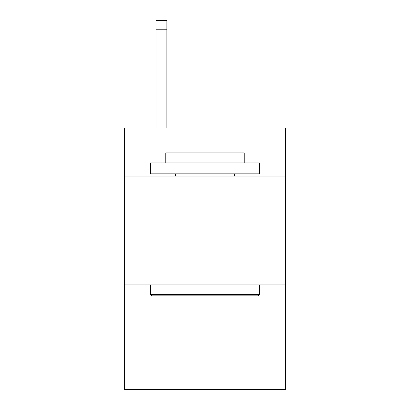 <?xml version="1.0" encoding="UTF-8"?>
<svg xmlns="http://www.w3.org/2000/svg" width="410" height="410" viewBox="0 0 410 410"><rect width="100%" height="100%" fill="white"/><g stroke="black" fill="none" stroke-linecap="round" stroke-linejoin="round"><path stroke-width="0.61" d="M285.596 176.028L285.596 128.105L124.404 128.105L124.404 176.028L285.596 176.028L285.596 389.5L124.404 389.5L124.404 176.028M285.596 284.945L124.404 284.945M151.849 295.835L150.542 294.529L259.458 294.529L258.151 295.835L151.849 295.835M259.458 162.96L259.458 173.85L150.542 173.85L150.542 162.96L259.458 162.96M165.789 162.96L165.789 152.94L244.211 152.94L244.211 162.96M259.458 284.945L259.458 294.529M150.542 284.945L150.542 294.529M234.622 173.85L234.622 176.028M175.377 173.85L175.377 176.028M166.88 128.105L166.88 29.212L155.99 29.212L155.99 20.5L166.88 20.5L166.88 29.212M155.99 128.105L155.99 29.212"/></g></svg>

